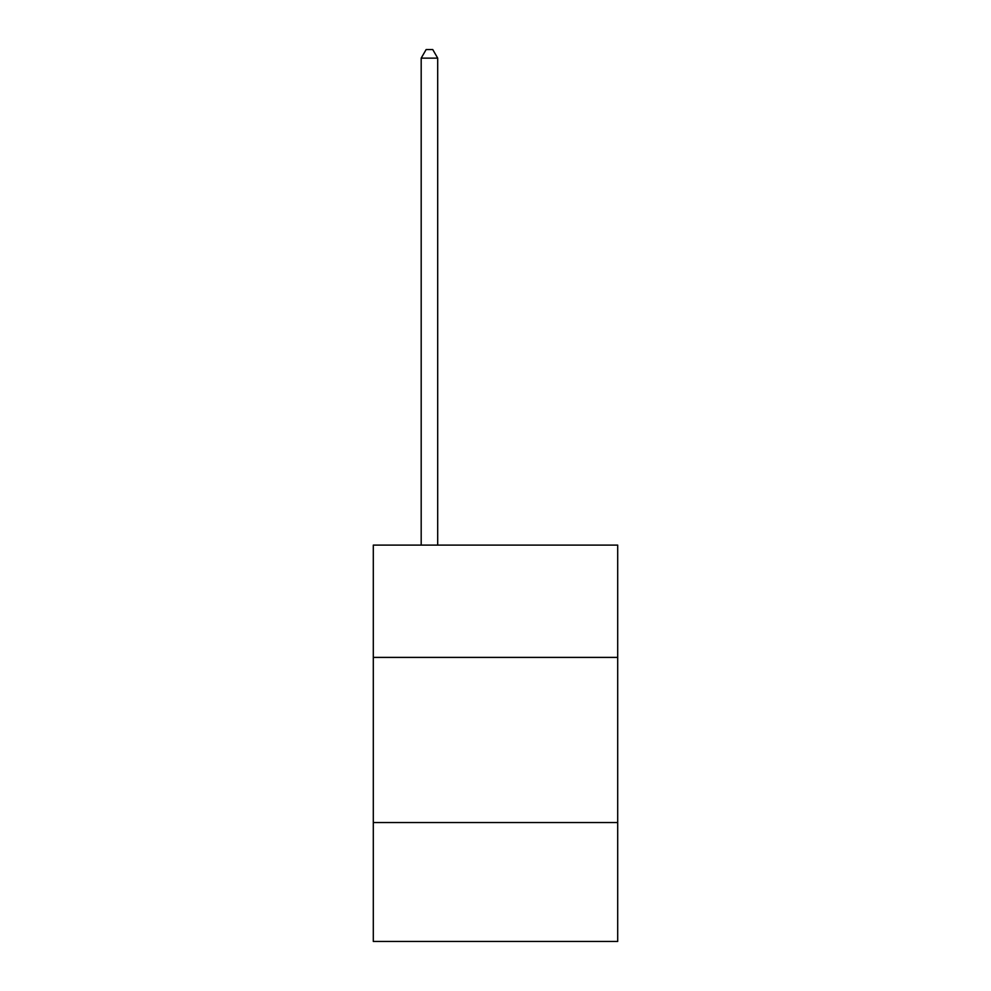 <?xml version="1.0" encoding="UTF-8"?>
<svg xmlns="http://www.w3.org/2000/svg" width="991" height="991" viewBox="0 0 991 991"><rect width="100%" height="100%" fill="white"/><g stroke="black" fill="none" stroke-linecap="round" stroke-linejoin="round"><path stroke-width="1.49" d="M373.297 657.405L617.703 657.405L617.703 545.112L373.297 545.112L373.297 941.45L617.703 941.45L617.703 822.542L373.297 822.542M617.703 822.542L617.703 657.405M437.7 545.112L437.7 58.135L421.187 58.135L421.187 545.112M421.187 58.135L426.142 49.55L432.745 49.55L437.7 58.135"/></g></svg>
